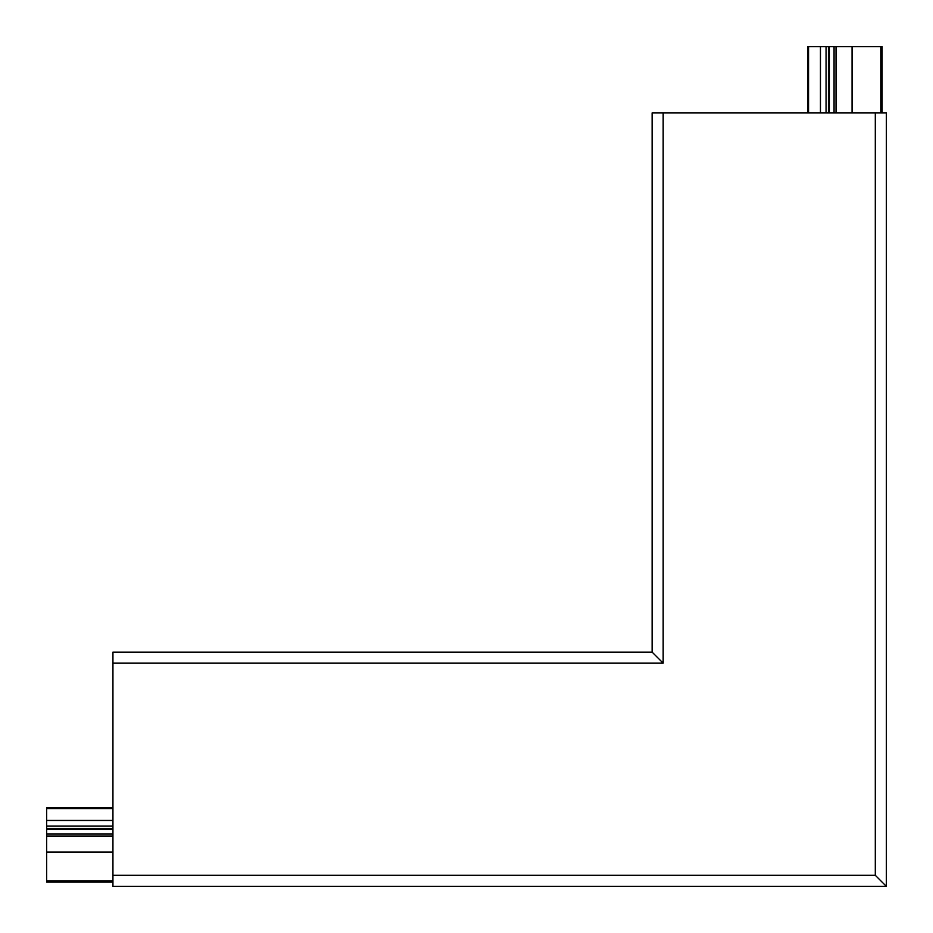 <?xml version="1.0" encoding="UTF-8"?>
<svg xmlns="http://www.w3.org/2000/svg" width="933" height="933" viewBox="0 0 933 933"><rect width="100%" height="100%" fill="white"/><g stroke="black" fill="none" stroke-linecap="round" stroke-linejoin="round"><path stroke-width="1.4" d="M112.94 828.434L46.65 828.434L46.65 807.838L112.94 807.838M112.94 880.799L46.65 880.799L46.65 882.117L112.94 882.117M112.94 834.067L46.65 834.067L46.65 828.434M112.94 852.062L46.65 852.062L46.65 834.067M46.65 880.799L46.65 852.062M880.799 112.94L880.799 46.65L807.838 46.65L807.838 112.94M852.062 112.94L852.062 46.65M880.799 880.799L882.117 882.117M880.799 46.65L882.117 46.65L882.117 112.94M834.067 46.65L834.067 112.94M881.93 881.93L886.35 886.35L881.93 881.93M886.35 886.35L886.35 112.94L652.12 112.94L652.12 652.12L112.94 652.12L112.94 886.35L886.35 886.35L875.306 875.306L112.94 875.306M652.12 652.12L663.165 663.165L112.94 663.165M662.278 662.278L663.165 663.165L663.165 112.94M112.94 808.549L46.65 808.549M112.94 820.457L46.65 820.457M112.94 829.332L46.65 829.332M112.94 836.026L46.65 836.026M112.94 826.055L46.65 826.055M820.457 112.94L820.457 46.65M808.549 112.94L808.549 46.65M829.332 112.94L829.332 46.65M836.026 112.94L836.026 46.65M828.434 112.94L828.434 46.65M826.055 112.94L826.055 46.65M875.306 112.94L875.306 875.306"/></g></svg>

